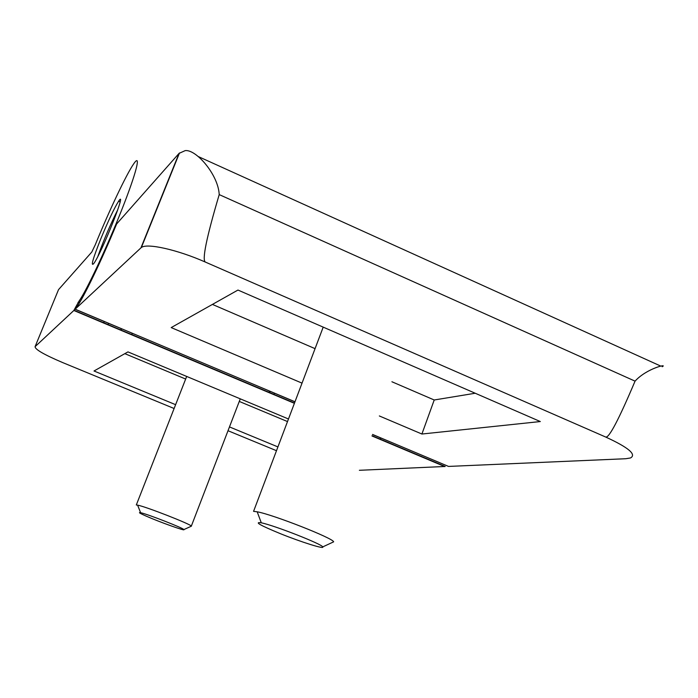 <?xml version="1.0" encoding="UTF-8"?>
<svg xmlns="http://www.w3.org/2000/svg" width="698" height="698" viewBox="0 0 698 698"><rect width="100%" height="100%" fill="white"/><g stroke="black" fill="none" stroke-linecap="round" stroke-linejoin="round"><path stroke-width="1.05" d="M190.859 526.414L191.409 526.17C191.139 524.329 145.638 506.539 137.593 505.143L136.311 504.977L186.68 376.44M146.484 516.258C160.008 522.2 186.034 531.492 183.871 529.581C183.495 528.15 147.13 513.955 140.621 512.707C137.96 512.192 139.914 513.379 146.484 516.258M35.083 346.662L58.527 289.644L91.804 252.022L95.233 244.858C108.967 211.18 126.268 174.526 133.632 163.943C141.528 152.225 136.59 172.441 121.618 210.142C106.75 247.694 86.508 290.743 79.092 300.995L73.84 310.488L35.083 346.662C34.996 349.41 44.21 354.724 62.733 362.602L174.116 408.505M101.062 238.184C108.443 220.411 114.28 208.1 118.59 201.242C127.996 186.794 101.786 252.807 93.82 263.486C90.47 267.133 92.878 258.705 101.062 238.184M287.506 421.566L239.266 401.429M185.651 379.049L124.829 353.65M277.926 446.921L229.468 426.914M175.608 404.674L94.003 370.987L127.961 351.897L288.483 418.992M359.374 470.295L445.202 466.473L379.913 438.998L380.995 438.082M378.988 438.911L379.825 438.99M270.676 393.323L270.222 392.861M270.187 392.808L269.07 390.845M274.698 393.314L273.747 394.309L131.625 334.49L132.384 333.382M276.495 450.707L228.01 430.718M121.81 328.933L120.213 330.006M332.265 542.477L333.644 541.84C333.496 538.367 273.171 514.635 257.187 511.8L253.566 511.355L323.2 327.126M280.666 533.787C301.17 542.058 324.919 549.527 322.729 546.909C322.293 544.213 274.201 525.341 261.296 522.819C253.802 521.738 260.258 525.393 280.666 533.787M117.805 209.679C110.188 224.861 103.548 240.435 97.868 256.402M475.216 393.244L434.217 399.989L391.91 381.754M315.068 348.642L212.428 304.415M302.033 383.132L171.202 327.589L237.966 290.054L540.304 421.548L421.906 434.025L434.217 399.989M421.906 434.025L379.337 415.956M75.096 309.258L140.944 247.86L179.037 153.403L116.636 223.953C101.28 261.061 83.524 297.863 76.64 307.268L75.096 309.258L147.391 339.603M294.957 401.847L258.443 386.378M372.523 434.505L395.906 444.26M179.037 153.403L185.179 150.62C196.059 149.119 218.299 174.683 219.216 194.602C206.442 237.721 201.835 260.214 205.404 262.09C177.318 249.648 146.763 242.887 141.354 247.528L140.944 247.86M372.549 434.426L448.517 466.421L625.783 458.726L630.503 457.958C636.768 454.503 628.497 447.531 605.707 437.044C609.022 438.178 618.803 419.542 635.058 381.143C646.837 368.151 668.361 363.571 662.175 366.729M205.404 262.09L605.707 437.044M79.485 302.853L78.132 302.278M104.246 321.534L103.636 323.026L104.238 321.534M76.998 306.762L76.021 306.352M444.757 466.587L371.99 435.962M294.408 403.313L73.84 310.488M108.591 323.366L107.989 324.858L108.583 323.357M198.38 156.605L660.718 366.075M219.216 194.602L635.058 381.143M75.21 309.205L294.992 401.76M191.339 526.091L240.269 398.837M183.871 529.581L191.409 526.17M140.621 512.707L137.593 505.143M79.092 300.995L80.279 301.501M120.108 201.914L118.59 201.242M78.045 302.391L79.406 302.976M74.014 310.278L294.495 403.078M372.069 435.726L445.167 466.491M322.729 546.909L333.644 541.84M261.296 522.819L257.187 511.8M141.354 247.528L179.499 152.941"/></g></svg>
